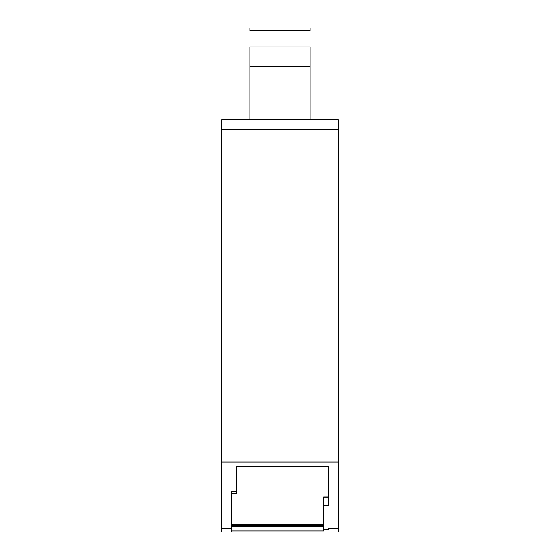 <?xml version="1.0" encoding="UTF-8"?>
<svg xmlns="http://www.w3.org/2000/svg" width="560" height="560" viewBox="0 0 560 560"><rect width="100%" height="100%" fill="white"/><g stroke="black" fill="none" stroke-linecap="round" stroke-linejoin="round"><path stroke-width="0.84" d="M328.58 496.937L323.722 496.937L328.58 496.937L323.722 496.937L323.722 497.784L328.58 497.784L328.58 505.743L328.58 466.445L236.278 466.445L236.278 466.907M249.879 28L249.879 30.821L310.121 30.821L310.121 28L249.879 28L249.879 30.821L310.121 30.821L310.121 28L249.879 28L249.879 30.821L310.121 30.821L310.121 28L249.879 28M310.121 46.998L249.879 46.998L249.879 66.43L310.121 66.43L310.121 46.998L249.879 46.998L249.879 66.43L310.121 66.43L310.121 46.998L249.879 46.998L249.879 66.43L310.121 66.43L310.121 46.998M323.722 524.503L231.42 524.503M231.42 525.378L323.722 525.378M323.722 526.519L231.42 526.519M231.42 492.982L231.42 530.95L231.42 528.486L231.42 530.95L323.722 530.95L323.722 530.236M310.121 119.707L310.121 66.43M249.879 119.707L249.879 66.43M221.697 129.423L221.697 462.028L338.303 462.028L338.303 454.069L221.697 454.069L221.697 129.423L338.303 129.423L338.303 454.069L221.697 454.069L221.697 119.707L338.303 119.707L221.697 119.707L221.697 129.423L338.303 129.423L338.303 119.707L221.697 119.707L221.697 129.423L338.303 129.423L338.303 119.707L338.303 454.069L221.697 454.069L221.697 462.028L338.303 462.028L338.303 454.069L338.303 528.486L328.58 528.486L328.58 529.438L323.722 529.438L323.722 530.95L231.42 530.95L231.42 532L231.42 530.95L323.722 530.95L323.722 529.438L323.722 530.95M231.42 493.57L236.278 493.57L236.278 491.813L231.42 491.813L231.42 528.486L221.697 528.486L221.697 532L338.303 532L338.303 528.486L338.303 532L338.303 528.486L328.58 528.486L328.58 529.438L323.722 529.438L323.722 505.743L328.58 505.743L328.58 466.907M236.278 493.423L236.278 466.445L236.278 491.813L231.42 491.813L231.42 532M328.58 504.189L328.58 466.445L236.278 466.445L236.278 491.813L231.42 491.813M328.58 497.784L323.722 497.784L323.722 505.743L328.58 505.743L328.58 497.784L323.722 497.784L323.722 529.438L323.722 505.743L328.58 505.743M328.58 529.375L328.58 528.486L328.58 529.438L323.722 529.438M221.697 454.069L221.697 462.028L338.303 462.028L338.303 528.486L328.58 528.486M221.697 462.028L221.697 532L338.303 532L221.697 532L221.697 528.486L231.42 528.486L231.42 530.95L231.42 528.486L221.697 528.486L221.697 462.028L221.697 528.486M236.278 492.66L236.278 491.813M328.58 466.445L236.278 466.445M323.722 497.784L323.722 505.743M338.303 129.423L338.303 454.069M338.303 462.028L338.303 528.486M236.278 466.97L328.58 466.97"/></g></svg>
